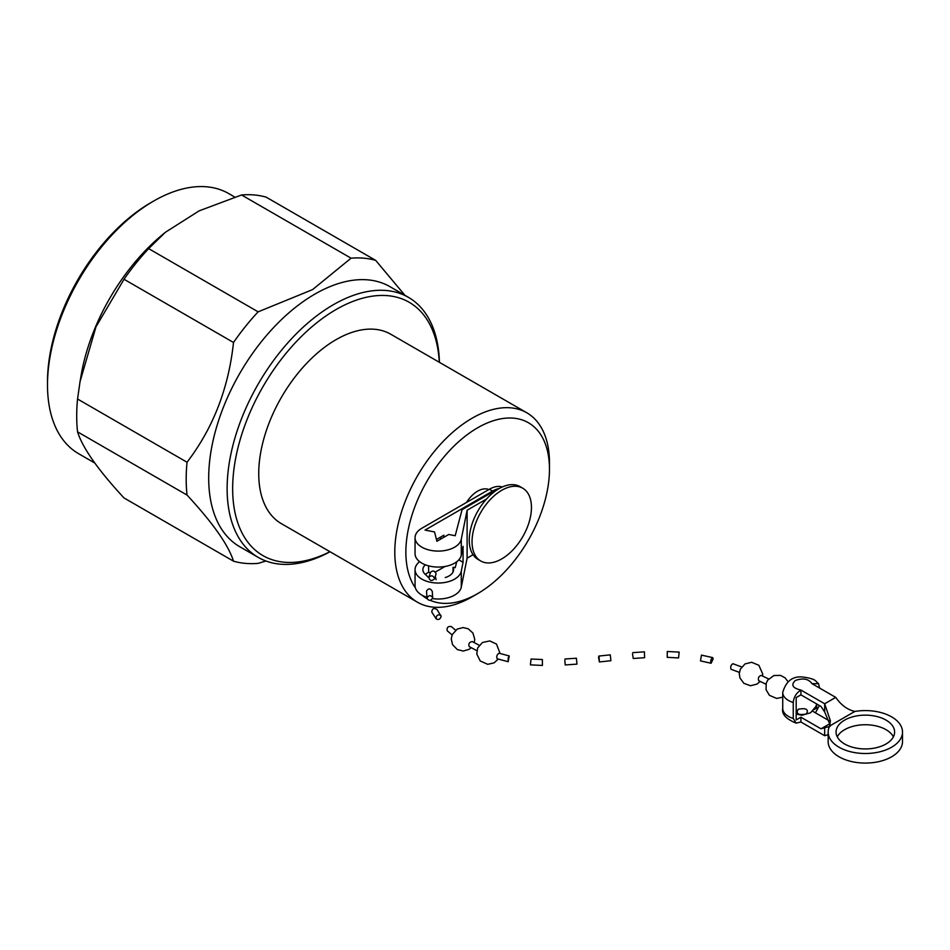 <?xml version="1.0" encoding="UTF-8"?>
<svg xmlns="http://www.w3.org/2000/svg" width="950" height="950" viewBox="0 0 950 950"><rect width="100%" height="100%" fill="white"/><g stroke="black" fill="none" stroke-linecap="round" stroke-linejoin="round"><path stroke-width="1.43" d="M124.022 279.264L233.51 342.475A167.461 96.686 -60 0 1 258.139 311.838L148.651 248.627A167.461 96.686 120 0 0 124.022 279.264L96.009 326.764L80.049 381.579L77.556 399.012A167.461 96.686 120 0 0 77.556 431.858L187.043 495.069C212.954 523.058 228.451 545.098 233.51 561.177L124.022 497.954C98.099 469.965 82.614 447.937 77.556 431.858M148.651 248.627L165.336 232.322L199.144 210.852L241.573 194.976L351.061 258.186L312.574 289.608L258.139 311.838M351.061 258.186A167.461 96.686 -60 0 1 375.689 260.383L266.202 197.172A167.461 96.686 120 0 0 241.573 194.976M405.163 295.604L375.689 260.383M233.51 561.177A167.461 96.686 -60 0 0 258.139 563.374L265.929 561.011M187.043 495.069A167.461 96.686 -60 0 1 187.043 462.234L77.556 399.012M233.51 342.475C228.594 388.265 213.109 428.177 187.043 462.234M80.049 381.579L81.154 375.119A150.159 86.699 -60 0 1 161.999 235.101L165.336 232.322M234.709 197.042L228.76 193.598A150.159 86.699 120 0 0 153.674 201.044L153.674 201.044A150.159 86.699 120 0 0 47.5 384.94A150.159 86.699 120 0 0 78.601 453.684L94.751 463.006M408.381 297.314L389.951 286.663A150.159 86.699 120 0 0 314.866 294.108A150.159 86.699 120 0 0 216.778 426.419A150.159 86.699 120 0 0 239.792 546.749L258.222 557.389A150.159 86.699 -60 0 1 235.208 437.071A150.159 86.699 -60 0 1 333.308 304.748A150.159 86.699 -60 0 1 408.381 297.314A150.159 86.699 -60 0 1 439.434 362.342M330.066 551.76A150.159 86.699 -60 0 1 258.222 557.389M439.304 362.259A146.241 84.431 120 0 0 336.074 309.534A146.241 84.431 120 0 0 232.703 485.082A146.241 84.431 120 0 0 329.935 551.689M526.811 412.787L390.759 334.234A109.369 63.139 120 0 0 336.074 339.649A109.369 63.139 120 0 0 264.623 436.026A109.369 63.139 120 0 0 281.39 523.664L417.454 602.217A109.369 63.139 -60 0 1 400.686 514.579A109.369 63.139 -60 0 1 472.138 418.202A109.369 63.139 -60 0 1 526.811 412.787A109.369 63.139 -60 0 1 549.468 462.852L549.468 469.241A101.543 58.627 120 0 0 477.66 427.785A101.543 58.627 120 0 0 415.399 587.919M150.907 202.635L153.674 201.044L150.907 202.635A146.241 84.431 -60 0 0 47.5 381.746L47.5 384.94M430.207 600.305A101.543 58.627 120 0 0 477.672 593.607L472.138 596.802A109.369 63.139 -60 0 1 417.454 602.217M421.931 595.139A101.543 58.627 120 0 0 427.049 598.714M477.672 593.607A101.543 58.627 120 0 0 549.468 469.241M488.846 489.559A23.94 13.823 120 0 0 477.66 491.15A23.94 13.823 120 0 0 466.486 502.467M502.265 486.994A29.343 16.946 120 0 0 489.369 489.25L421.848 528.236A23.192 13.383 180 0 0 415.055 537.7L415.055 553.672A23.192 13.383 0 0 0 436.893 567.043A23.192 13.383 0 0 0 461.272 555.227L461.272 539.244A23.192 13.383 180 0 1 436.893 551.071A23.192 13.383 180 0 1 415.055 537.7M440.622 537.071L440.622 539.137M443.828 537.284L443.828 535.218L436.442 539.481M489.369 489.25L492.575 491.103L425.042 530.088L434.542 531.952L436.905 541.286L448.721 534.47L455.192 535.741L462.056 509.687L493.418 491.577L494.083 491.969M486.507 499.035L467.115 510.233L461.272 539.244M492.575 491.103A29.343 16.946 -60 0 1 499.261 488.514M473.041 554.729L467.115 558.149L461.272 587.171A23.192 13.383 180 0 1 432.499 598.595M426.823 597.277A23.192 13.383 180 0 1 415.055 585.616L415.055 569.644A23.192 13.383 180 0 1 419.627 561.664M445.004 566.485L435.338 572.066M467.115 558.149L467.115 510.233M497.076 489.844A29.343 16.946 120 0 0 493.418 491.577M453.031 572.031L453.031 567.257L455.192 567.684L456.772 561.723M461.272 587.171L461.272 571.199L463.066 562.293L463.066 546.321L461.272 555.227M448.899 576.033L447.319 576.804M436.109 579.678L435.278 576.413M430.421 572.672L428.616 572.316L428.616 565.856M461.272 571.199A23.192 13.383 180 0 1 436.893 583.015A23.192 13.383 180 0 1 415.055 569.644M463.066 562.293L458.826 559.847M428.117 577.244L426.218 575.166A15.366 8.871 180 0 1 422.881 569.644A15.366 8.871 180 0 1 425.363 564.811M428.616 572.316A15.366 8.871 0 0 0 425.315 574.441M453.031 567.257A15.366 8.871 180 0 1 453.601 569.644A15.366 8.871 180 0 1 445.253 577.541M522.749 488.217L519.971 486.602A42.014 24.261 120 0 0 498.964 488.692A42.014 24.261 120 0 0 471.521 525.706A42.014 24.261 120 0 0 477.957 559.372L480.736 560.987A42.014 24.261 -60 0 1 474.299 527.321A42.014 24.261 -60 0 1 501.742 490.295A42.014 24.261 -60 0 1 522.749 488.217A42.014 24.261 -60 0 1 522.749 536.726A42.014 24.261 -60 0 1 480.736 560.987M428.806 577.386L430.564 572.292C432.867 570.249 434.72 570.76 436.109 573.824L434.423 578.989C431.668 581.376 429.792 580.842 428.806 577.398C431.098 575.059 432.998 575.391 434.506 578.419L434.423 578.989M798.202 709.258C806.206 707.786 808.937 709.353 806.384 713.984C798.38 715.457 795.649 713.877 798.202 709.258M765.949 684.19L758.729 680.722C757.827 678.134 758.634 676.352 761.176 675.391L768.609 678.953M739.385 672.386L731.072 669.287C730.241 666.924 730.871 665.059 732.925 663.717L741.629 666.959M800.909 717.214L800.909 722L796.112 723.116L793.25 718.438L793.25 702.466C793.82 697.039 796.373 692.894 800.909 690.056L800.909 694.854L796.183 697.573L796.183 719.934L800.909 717.214L821.002 728.804L829.801 723.722M828.946 720.623L812.582 711.17M813.924 709.697L816.703 708.094A15.651 9.037 0 0 0 815.67 706.931M821.002 728.804L830.181 726.263M902.5 732.046A37.169 21.458 180 0 0 855 711.431A19.558 11.293 180 0 1 854.834 711.455L829.671 725.99A19.558 11.293 180 0 1 829.623 726.085A37.169 21.458 180 0 0 828.163 732.046L828.163 741.629A37.169 21.458 0 0 0 865.331 763.087A37.169 21.458 0 0 0 902.5 741.629L902.5 732.046A37.169 21.458 180 0 1 865.331 753.504A37.169 21.458 180 0 1 828.163 732.046M829.671 725.931L830.395 720.789L824.671 703.772L835.739 697.383C841.213 705.197 847.578 709.864 854.834 711.408L829.671 725.99M844.633 743.992A29.272 16.898 0 0 0 876.529 747.65A29.272 16.898 0 0 0 894.603 732.046A29.272 16.898 0 0 0 865.331 715.148A29.272 16.898 0 0 0 836.071 732.046A29.272 16.898 0 0 0 844.633 743.992M837.271 736.832A29.272 16.898 180 0 1 886.029 729.683A29.272 16.898 180 0 1 893.392 736.832M828.163 734.659L824.671 735.716L800.909 722M830.003 724.696L824.671 711.954L821.002 706.444L800.909 694.854M835.739 697.383L811.977 683.668C808.604 678.846 803.082 677.778 795.376 680.473C790.709 684.926 792.561 688.121 800.909 690.056L824.671 703.772L824.671 711.954M816.703 704.104L816.703 708.094M811.977 683.668L818.532 683.656L819.636 688.097M819.363 705.506L815.444 712.821M427.001 598.512L426.503 591.102C428.45 588.121 430.374 588.192 432.262 591.339L432.689 597.716C431.027 600.851 429.127 601.112 427.001 598.512C428.402 595.128 430.291 594.759 432.666 597.408M436.24 618.925L431.799 612.144C432.072 608.641 433.794 607.739 436.976 609.449L441.168 616.36C440.183 619.281 438.532 620.136 436.24 618.925C436.086 615.493 437.617 614.27 440.824 615.268M452.093 634.944L447.236 630.788C446.619 627.57 447.961 626.145 451.286 626.525L455.584 630.194M476.853 650.679L469.205 646.617C468.267 643.791 469.288 642.105 472.281 641.571L479.251 645.288M508.179 661.711L497.171 658.789C496.268 656.45 496.909 654.597 499.094 653.232L509.236 655.939L508.191 661.711L508.167 657.97L509.236 655.939M530.433 664.881L531.05 659.027L542.379 659.526L542.403 665.428L530.433 664.881M564.846 660.226L565.202 664.941L564.846 660.226M565.202 664.941L576.959 664.121L576.401 658.219L564.953 659.015M598.548 657.305L599.391 661.96L599.07 656.569L598.548 657.305M599.391 661.96L610.898 660.713L610.268 654.847L598.773 656.082M632.51 653.897L633.246 658.492L632.51 653.897M644.623 657.637L644.409 651.89M678.549 657.934L667.232 657.341L667.268 651.486L679.167 652.116L678.549 657.934L679.167 652.116M711.099 663.254L700.494 660.903L701.444 655.12L712.643 657.59L713.141 658.896L711.099 663.254C710.315 661.034 710.837 659.146 712.643 657.59M824.671 735.716L824.671 727.546M818.544 683.656C815.136 681.186 816.834 678.977 802.869 677.029C792.751 675.937 786.042 681.079 782.729 692.455A19.558 11.293 0 0 0 793.25 702.466M782.729 692.455L782.729 708.427A19.558 11.293 0 0 0 793.25 718.438M816.727 703.986L815.86 706.515L810.611 712.761L801.812 715.291L796.183 713.996M782.729 697.181L776.601 698.428L769.417 695.317L766.056 689.676L766.234 683.157L767.683 680.164L773.882 675.521L780.496 675.391L785.021 677.778L788.025 681.696M760.143 681.387L757.031 684.083L750.512 685.746L743.862 683.323L739.955 677.956L739.266 673.74L740.252 669.311L745.026 663.908L751.628 662.293L758.86 665.285L762.743 674.013L762.565 676.044M796.112 723.116C786.054 719.043 781.601 714.139 782.729 708.427M471.164 647.722L469.086 649.337L463.291 651.035L457.342 649.586L452.556 644.67L451.25 639.029L452.236 634.6L457.211 629.078L463.125 627.57L468.219 628.793L472.934 633.068L474.727 639.303L474.228 642.663M498.204 659.098L494.119 662.863L487.706 664.311L480.201 660.951L476.781 654.016L477.636 647.983L482.446 642.497L489.761 640.929L496.482 644.053L500.128 653.553M633.246 658.492L644.646 657.697M632.712 652.65L644.432 651.831"/></g></svg>
